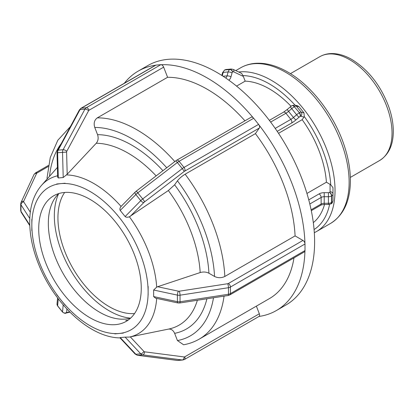 <?xml version="1.0" encoding="UTF-8"?>
<svg xmlns="http://www.w3.org/2000/svg" width="414" height="414" viewBox="0 0 414 414"><rect width="100%" height="100%" fill="white"/><g stroke="black" fill="none" stroke-linecap="round" stroke-linejoin="round"><path stroke-width="0.62" d="M120.22 337.57L125.137 337.131L140.755 353.815L135.839 354.255L120.22 337.57L119.905 337.762L135.161 354.058L137.557 355.305A2.898 1.754 97.4 0 0 137.79 355.31A4.352 3.431 -95.1 0 1 135.839 354.255A2.898 1.258 136.9 0 1 135.161 354.058M125.137 337.131L129.401 337.063L168.56 329.083A102.222 59.021 60 0 0 197.374 300.264M256.375 306.127L259.34 313.771A2.898 1.677 60 0 1 259.014 316.441A2.898 1.677 60 0 1 258.973 316.462A138.219 79.798 -120 0 0 276.376 310.541A138.219 79.798 -120 0 0 304.942 251.06A2.898 1.677 -120 0 0 304.999 250.542L230.417 293.604A2.898 1.677 60 0 1 229.817 294.928L304.399 251.867A2.898 1.677 -120 0 0 304.942 251.06M161.294 64.708A2.898 1.677 -120 0 0 160.855 64.672L86.272 107.733A2.898 1.677 60 0 1 89.072 110.217L163.654 67.156A2.898 1.677 -120 0 0 161.294 64.708A138.219 79.798 -120 0 1 253.239 117.788A2.898 1.677 -120 0 1 253.678 118.264L258.59 124.376L184.007 167.432A2.898 1.677 60 0 1 184.758 171.101L259.34 128.04A2.898 1.677 -120 0 0 258.973 124.93A2.898 1.677 -120 0 0 258.59 124.376M163.654 67.156L167.587 77.283L97.306 117.861C94.351 120.055 93.497 123.248 94.749 127.44L97.554 134.664C98.646 137.997 98.206 140.858 96.234 143.254L67.192 174.237L63.213 177.534L58.296 177.973L57.665 177.12L57.018 152.766L66.602 152.088A1.449 1.144 -95.1 0 1 66.794 151.255L88.632 110.688A1.449 1.144 -95.1 0 1 89.072 110.217M88.632 110.688A2.898 1.144 28.3 0 0 84.942 109.151L63.104 149.718L58.193 150.153L80.026 109.591L84.942 109.151A4.352 3.431 84.9 0 1 86.272 107.733L81.361 108.173L155.943 65.112L160.855 64.672M155.943 65.112A2.898 1.677 -120 0 0 155.555 65.221A138.219 79.798 -120 0 0 138.157 71.141A138.219 79.798 -120 0 0 124.335 83.245M58.296 177.973L57.624 152.662A4.352 3.431 -95.1 0 1 58.193 150.153A2.898 1.144 -151.7 0 0 57.551 150.479L79.39 109.912A2.898 1.144 -151.7 0 1 80.026 109.591A4.352 3.431 -95.1 0 1 81.361 108.173A2.898 1.677 -120 0 0 80.937 108.302L155.519 65.241A2.898 1.677 60 0 1 155.555 65.221M233.185 69.397L231.193 69.034A4.352 3.431 84.9 0 0 230.044 69.402A2.898 1.677 60 0 1 232.844 71.886A1.449 1.144 -95.1 0 1 233.719 71.855A2.898 1.62 115.4 0 0 233.185 69.397L241.605 73.387L242.966 75.576A86.966 50.213 60 0 1 269.431 83.938A86.966 50.213 60 0 1 295.006 105.14M233.719 71.855L243.339 76.419L242.966 75.576M259.34 128.04L255.412 133.634L185.13 174.206C181.865 176.224 179.298 178.429 177.435 180.82L174.63 184.81L168.348 190.533L129.401 216.776C127.507 217.453 126.084 217.381 125.137 216.558L120.22 210.447C119.605 209.23 119.894 207.89 121.085 206.431L121.193 206.312M120.22 210.447L135.839 194.544L140.755 200.655A4.352 0.921 141.2 0 1 142.701 198.948A2.898 0.305 52.5 0 1 144.615 201.825L184.178 171.494A2.898 0.305 52.5 0 0 182.263 168.617L142.701 198.948L137.79 192.836L177.352 162.505L182.263 168.617A4.352 0.921 141.2 0 1 184.007 167.432L179.096 161.325A2.898 1.677 -120 0 0 176.618 160.27L251.2 117.209A2.898 1.677 60 0 1 253.239 117.788M303.979 112.887L301.18 112.137L296.269 106.025L299.063 106.776L303.979 112.887L304.269 116.546A86.966 50.213 60 0 1 330.734 184.763L332.975 187.63L332.975 194.094A2.898 2.37 180 0 0 330.077 191.723A1.449 0.838 180 0 1 329.653 192.319L329.451 192.432A1.449 0.838 180 0 1 328.426 192.681L324.209 192.681A7.25 4.187 0 0 0 319.085 193.907L308.761 199.864M270.647 122.089L285.929 113.27L290.84 119.377A4.352 0.921 -38.8 0 0 293.464 117.483A2.898 0.435 49.3 0 0 295.969 119.884L299.125 117.172A2.898 0.435 49.3 0 1 296.626 114.766L293.464 117.483L288.553 111.371L291.715 108.654L296.626 114.766A4.352 0.921 141.2 0 1 299.25 112.867A2.898 1.677 60 0 1 300 116.536L300.207 116.422A2.898 1.677 60 0 0 299.457 112.753L294.338 106.76L299.457 112.753A4.352 0.921 141.2 0 1 301.18 112.137A2.898 2.8 105 0 1 300.781 116.215L303.985 117.074L304.269 116.546M299.063 106.776L297.666 105.849L294.84 105.094L292.067 105.591A2.898 1.677 -120 0 0 291.968 105.653M114.823 333.865L123.294 333.099M168.348 329.13C171.122 328.783 173.218 330.186 174.63 333.332L177.435 340.556L183.604 344.774C189.193 343.786 194.389 341.907 199.186 339.149A124.397 71.819 -120 0 0 224.052 296.134M56.677 294.649L65.143 305.185M31.842 219.337L31.831 230.619M70.442 126.534L57.81 140.263L50.28 157.47L47.041 177.906L47.217 178.926M65.143 183.226L56.677 183.997M243.339 76.419L245.171 81.139L236.56 86.112M121.364 220.062L116.748 214.323M303.985 117.074L302.153 119.682L278.534 133.318M125.747 320.395A73.956 42.699 -120 0 0 128.226 320.063M58.576 193.804A77.599 44.805 -120 0 0 54.337 215.772A77.599 44.805 -120 0 0 130.353 318.128M148.129 294.97L148.129 288.967M148.134 286.478L148.129 292.124L148.145 286.483M304.999 250.542L304.999 243.991L230.417 287.052A2.898 1.677 -120 0 0 228.368 283.502A1.449 0.838 180 0 1 227.716 283.714A2.898 0.611 -98.8 0 1 228.466 287.704L228.466 294.25A2.898 0.611 81.2 0 1 228.161 295.503L179.738 302.991A2.898 0.611 81.2 0 0 180.043 301.744L180.043 295.192L228.466 287.704A4.352 2.51 0 0 0 230.417 287.052L230.417 293.604A4.352 2.51 180 0 1 228.466 294.25L180.043 301.744A4.352 2.51 180 0 1 177.404 301.671L153.641 296.579L153.641 290.028L156.699 287.14L157.62 286.726L200.179 272.562C203.346 271.651 206.27 271.879 208.941 273.235L214.55 276.474C217.971 278.094 221.392 278.099 224.812 276.48L295.089 235.902A124.397 71.819 -120 0 0 255.412 133.634M153.641 296.579L155.571 298.173L177.808 302.939L179.738 302.991M199.186 339.149L269.462 298.572A124.397 71.819 -120 0 0 293.992 257.881M244.948 120.821A124.397 71.819 -120 0 0 167.587 77.283M295.089 235.902L302.95 240.441A2.898 1.677 60 0 1 304.942 243.411A138.219 79.798 -120 0 0 258.973 124.93M306.94 193.447L326.413 182.207A80.88 46.699 -120 0 0 302.153 119.682M326.413 182.207L330.734 184.763M291.026 106.263A80.88 46.699 -120 0 0 245.171 81.139M304.999 243.991A2.898 1.677 -120 0 0 304.942 243.411M332.975 200.645A4.352 2.51 180 0 1 331.702 202.42L331.5 202.534A2.898 1.677 60 0 1 330.9 203.864L331.102 203.745C331.743 203.89 332.37 202.855 332.975 200.645L332.975 194.094A4.352 2.51 0 0 1 331.702 195.869L331.702 202.42A2.898 1.677 60 0 1 331.102 203.745A2.898 1.677 60 0 1 330.998 203.797M313.315 222.634A80.88 46.699 -120 0 0 324.519 204.495M141.257 288.154A72.507 41.861 -120 0 0 109.606 215.187A72.507 41.861 -120 0 0 53.732 195.76A72.507 41.861 -120 0 0 38.714 228.952A72.507 41.861 -120 0 0 70.364 301.92A72.507 41.861 -120 0 0 126.239 321.347A72.507 41.861 -120 0 0 141.257 288.154M276.376 310.541L285.986 304.989A138.219 79.798 -120 0 0 314.614 241.719A138.219 79.798 -120 0 0 254.279 102.62A138.219 79.798 -120 0 0 147.772 65.588L138.157 71.141M58.855 193.54A72.507 41.861 -120 0 0 48.329 223.4A72.507 41.861 -120 0 0 76.875 292.952A72.507 41.861 -120 0 0 130.726 318.019M64.641 192.458A72.507 41.861 -120 0 0 57.939 217.852A72.507 41.861 -120 0 0 134.555 313.548M177.352 360.423A2.898 1.754 97.4 0 1 177.114 360.418L177.942 360.439A4.352 3.431 -95.1 0 1 177.352 360.423L137.79 355.31L142.701 354.87L182.263 359.989L177.352 360.423M143.963 351.481A2.898 1.258 -43.1 0 1 140.755 353.815A4.352 3.431 84.9 0 0 142.701 354.87A2.898 1.754 -82.6 0 0 144.615 351.828A1.449 1.144 -95.1 0 1 143.963 351.481L130.301 336.882M182.859 359.999L184.432 359.497A2.898 1.677 -120 0 0 184.758 356.827A1.449 1.144 -95.1 0 1 184.178 356.946A2.898 1.754 -82.6 0 1 182.263 359.989A4.352 3.431 84.9 0 0 182.859 359.999L177.942 360.439M184.178 356.946L144.615 351.828M259.34 313.771L184.758 356.827M63.192 304.875L62.535 311.933L57.624 305.822A2.898 2.779 -174.7 0 1 57.028 303.871L57.67 306.018A4.352 0.921 -38.8 0 1 57.624 305.822L58.276 298.804M62.581 312.13C64.393 313.269 65.422 313.61 65.681 313.155A2.898 2.593 -103.2 0 0 66.794 312.544A1.449 0.305 -38.8 0 1 66.602 312.456A2.898 2.779 5.3 0 1 62.535 311.933A4.352 0.921 141.2 0 0 62.581 312.13L57.67 306.018M66.602 312.456L66.918 309.046M69.64 311.877L66.794 312.544M48.448 165.424L35.552 172.871A2.898 1.677 60 0 1 37.001 173.016L48.257 166.516M35.552 172.871L33.995 174.537A2.898 2.287 24.9 0 1 36.623 173.388A1.449 0.838 180 0 1 37.001 173.016M33.995 174.537L21.021 202.493A2.898 2.287 24.9 0 1 23.65 201.349L36.623 173.388M21.021 202.493L20.7 203.931A4.352 2.51 0 0 0 20.974 204.806A2.898 2.22 -32.7 0 1 23.691 201.856A1.449 0.838 180 0 1 23.65 201.349M30.325 212.175L23.691 201.856M29.767 225.035L20.974 211.357L20.974 204.806L29.787 218.52M29.787 225.62L21.254 212.341A2.898 2.22 147.3 0 1 20.974 211.357A4.352 2.51 180 0 1 20.7 210.483L20.7 203.931M63.213 177.534L62.535 152.223A4.352 3.431 84.9 0 1 63.104 149.718A2.898 1.144 28.3 0 1 66.794 151.255M67.192 174.237L66.602 152.088M222.302 75.741L223.203 72.378L228.119 71.938A4.352 3.431 84.9 0 1 229.842 69.521L224.931 69.961L229.842 69.521A2.898 1.677 60 0 1 232.642 72.005L232.844 71.886M228.901 80.233A7.25 5.718 84.9 0 0 231.017 76.745A2.898 0.75 15 0 0 227.063 75.871L228.119 71.938A2.898 0.75 15 0 1 232.068 72.812A1.449 1.144 -95.1 0 1 232.642 72.005M231.017 76.745L232.068 72.812M223.058 76.228L227.063 75.871A4.352 3.431 -95.1 0 1 225.739 78.013M223.203 72.378A4.352 3.431 -95.1 0 1 224.931 69.961A2.898 1.677 -120 0 0 224.507 70.09L222.577 72.657A2.898 0.75 -165 0 1 223.203 72.378M224.507 70.09L224.709 69.976A2.898 1.677 -120 0 1 225.133 69.842A4.352 3.431 -95.1 0 1 226.282 69.474L231.193 69.034M226.282 69.474L224.709 69.976A2.898 1.677 -120 0 0 224.611 70.038M184.178 171.494A1.449 0.305 -38.8 0 1 184.758 171.101M125.137 216.558L140.755 200.655A2.898 1.382 44.5 0 0 143.963 202.399A1.449 0.305 -38.8 0 1 144.615 201.825M130.301 216.315L143.963 202.399M135.839 194.544A4.352 0.921 -38.8 0 1 137.79 192.836A2.898 0.305 -127.5 0 0 136.165 191.206L135.207 192.044A2.898 1.382 -135.5 0 0 135.839 194.544M136.165 191.206L175.722 160.875A2.898 0.305 -127.5 0 1 177.352 162.505A4.352 0.921 -38.8 0 1 179.096 161.325L253.678 118.264M300.207 116.422A1.449 0.305 -38.8 0 1 300.781 116.215M299.125 117.172A1.449 0.305 -38.8 0 1 300 116.536M275.201 128.407L290.84 119.377A2.898 1.677 60 0 1 291.591 123.046A7.25 1.532 141.2 0 0 295.969 119.884M277.214 131.347L291.591 123.046M285.929 113.27A4.352 0.921 141.2 0 0 288.553 111.371A2.898 0.435 -130.7 0 1 287.388 109.363L283.45 112.215A2.898 1.677 -120 0 1 285.929 113.27M291.715 108.654A4.352 0.921 -38.8 0 1 294.338 106.76A2.898 1.677 -120 0 0 291.865 105.705L290.55 106.652A2.898 0.435 -130.7 0 0 291.715 108.654M291.865 105.705L292.067 105.591A2.898 1.677 -120 0 1 294.54 106.641A4.352 0.921 -38.8 0 1 296.269 106.025A2.898 2.8 -75 0 0 294.84 105.094M156.699 287.14A89.238 51.522 -120 0 0 129.401 216.776M121.085 206.431A89.238 51.522 -120 0 0 93.787 183.5A89.238 51.522 -120 0 0 66.483 174.91M89.983 191.413A82.231 47.475 60 0 1 119.056 217.19A82.231 47.475 60 0 1 148.129 292.124A82.231 47.475 60 0 1 119.056 333.482A82.231 47.475 60 0 1 60.91 299.912A82.231 47.475 60 0 1 31.837 224.983A82.231 47.475 60 0 1 60.91 183.619A82.231 47.475 60 0 1 89.983 191.413M57.629 175.769A89.238 51.522 -120 0 0 41.519 185.358C33.995 194.202 30.067 205.722 29.741 219.922C29.477 234.283 32.54 249.342 38.947 265.1C54.731 304.559 90.449 337.933 120.396 337.902M129.401 337.063A89.238 51.522 -120 0 0 156.689 298.411M168.348 190.533A102.222 59.021 60 0 1 200.179 272.562M96.234 143.254A102.222 59.021 60 0 1 156.15 175.883M174.63 333.332A109.229 63.063 -120 0 0 206.907 298.789M208.941 273.235A109.229 63.063 -120 0 0 174.63 184.81M162.94 170.677A109.229 63.063 -120 0 0 97.554 134.664M213.489 297.769A117.146 67.632 60 0 1 177.435 340.556M177.435 180.82A117.146 67.632 60 0 1 214.55 276.474M94.749 127.44A117.146 67.632 60 0 1 166.744 167.758M49.53 176.312A117.146 67.632 60 0 1 61.262 143.586M224.812 276.48A124.397 71.819 -120 0 0 185.13 174.206M174.822 161.563A124.397 71.819 -120 0 0 97.306 117.861M329.596 204.366A86.966 50.213 60 0 1 314.076 229.558M314.314 232.704L316.415 231.592A89.869 51.885 -120 0 0 335.029 190.456A89.869 51.885 -120 0 0 271.481 80.388A89.869 51.885 -120 0 0 238.65 71.984M153.641 290.028L177.404 295.12L177.404 301.671A2.898 0.823 102.1 0 0 177.808 302.939M178.413 291.182A2.898 0.823 -77.9 0 0 177.404 295.12A4.352 2.51 0 0 0 180.043 295.192A2.898 0.611 -98.8 0 0 179.293 291.208A1.449 0.838 180 0 1 178.413 291.182L157.62 286.726M227.716 283.714L179.293 291.208M302.95 240.441L228.368 283.502M328.426 192.681L328.426 203.274L324.209 203.274L324.209 196.722L328.426 196.722A4.352 2.51 0 0 0 331.5 195.988L331.5 202.534A4.352 2.51 180 0 1 328.426 203.274L328.426 204.495L330.9 203.864M309.812 203.993L321.135 197.457L321.135 204.009A4.352 2.51 0 0 1 324.209 203.274L324.209 204.495L328.426 204.495M311.121 209.789L321.135 204.009A2.898 1.677 60 0 1 320.534 205.334C320.819 204.977 322.045 204.697 324.209 204.495M319.085 193.907A2.898 1.677 -120 0 1 321.135 197.457A4.352 2.51 180 0 1 324.209 196.722L324.209 192.681M329.451 192.432A2.898 1.677 -120 0 1 331.5 195.988L331.702 195.869A2.898 1.677 -120 0 0 329.653 192.319M330.077 184.318L330.077 191.723M392.032 133.08A59.911 34.59 60 0 1 379.628 160.508C388.482 154.903 393.041 145.49 393.3 132.273C393.404 124.293 391.934 115.899 388.886 107.102C380.958 85.786 368.61 69.914 351.843 59.492C344.841 55.435 338.01 53.458 331.36 53.561C327.112 53.67 323.231 54.731 319.717 56.739A59.911 34.59 60 0 1 349.67 59.704A59.911 34.59 60 0 1 392.032 133.08M349.126 182.315A89.869 51.885 60 0 1 330.517 223.451C343.077 215.606 349.69 202.141 350.363 183.055C350.684 170.78 348.474 157.775 343.729 144.051C333.529 114.186 311.199 85.32 287.756 72.031C276.987 65.816 266.621 62.892 256.649 63.254C250.801 63.523 245.466 65.039 240.648 67.798A89.869 51.885 60 0 1 285.582 72.248A89.869 51.885 60 0 1 349.126 182.315M177.114 360.418L137.557 355.305M184.432 359.497L259.014 316.441M57.028 303.871L57.582 297.889M65.681 313.155L69.93 312.161M21.254 212.341L20.7 210.483M57.551 150.479L57.018 152.766M80.937 108.302L79.39 109.912M221.832 75.441L222.577 72.657M121.193 206.317L135.207 192.044M176.618 160.27L175.722 160.875M269.343 120.36L283.45 112.215M287.388 109.363L290.55 106.652M41.519 185.358L57.406 167.416M228.161 295.503L229.817 294.928M320.534 205.334L311.302 210.664M319.717 56.739L290.437 73.645M379.628 160.508L350.347 177.415M240.648 67.798L235.763 70.618M330.517 223.451L316.415 231.592"/></g></svg>

